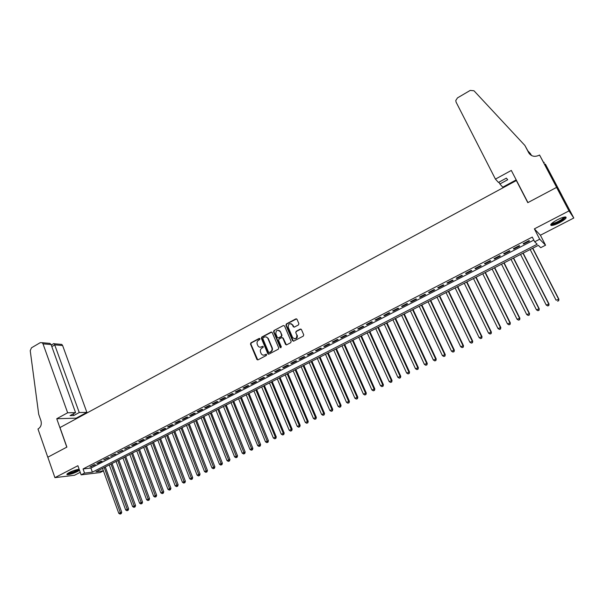 <?xml version="1.0" encoding="UTF-8"?>
<svg xmlns="http://www.w3.org/2000/svg" width="604" height="604" viewBox="0 0 604 604"><rect width="100%" height="100%" fill="white"/><g stroke="black" fill="none" stroke-linecap="round" stroke-linejoin="round"><path stroke-width="0.91" d="M259.969 338.731L259.176 338.429L250.909 342.838L250.486 344.099L256.942 359.554L258.006 359.848L266.334 355.484L266.598 354.518L264.748 354.85C263.352 355.446 262.204 355.107 261.298 353.838L260.558 352.155C260.014 350.418 260.467 349.067 261.917 348.1L262.997 347.534L263.299 346.643L262.498 346.341L261.419 346.907C260.022 347.511 258.874 347.172 257.968 345.896L257.244 344.235C256.708 342.506 257.153 341.162 258.603 340.188L259.675 339.622L259.969 338.731M259.712 338.436L251.324 342.891L250.902 344.152L257.772 359.931M266.349 354.284L264.748 354.85M557.311 219.796C551.656 222.959 549.655 224.854 551.331 225.481C553.098 225.466 555.831 224.529 559.538 222.672C565.201 219.524 567.209 217.621 565.555 216.964C563.781 216.979 561.033 217.923 557.311 219.796M79.162 469.293C76.466 469.557 73.19 470.622 69.324 472.479C67.074 473.687 66.372 474.419 67.218 474.676C69.649 474.669 73.084 473.619 77.516 471.528L79.517 470.289M298.452 324.937L298.897 323.684L297.009 319.312L295.832 318.889L286.364 323.933L285.934 325.216L292.57 340.686L293.74 341.117L303.284 336.111L303.737 334.85L301.441 329.55L300.256 329.112L296.179 331.271L295.741 332.547L296.874 335.19C296.7 338.882 295.258 339.637 292.562 337.455L288.183 327.247C288.342 323.548 289.777 322.785 292.472 324.967L293.204 326.666L294.375 327.096L298.452 324.937M300.981 329.082L296.556 331.332L295.741 332.555L296.866 335.16M556.586 187.391L561.826 195.341L573.8 218.014L568.991 210.894L556.586 187.391L527.79 202.665L516.36 180.551L59.985 427.564L66.893 447.088L47.822 457.205L54.919 477.643L77.893 465.722L81.14 474.857L84.545 473.106L83.065 468.946L532.275 237.085L534.691 241.796L539.697 239.222L545.555 245.216L540.723 247.678L538.338 245.345L95.976 471.732L103.412 470.841M568.991 210.894L534.366 228.863L539.697 239.222M272.193 332.532L271.045 332.102L261.774 337.047L261.351 338.308L267.806 353.665L268.954 354.11L278.301 349.21L278.731 347.934L272.193 332.532M274.005 330.524L283.374 325.533L284.529 325.941L291.158 341.411L290.728 342.695L286.673 344.824L285.526 344.416L282.815 338.066L281.668 337.666L279.003 339.078L278.572 340.354L281.343 346.877L280.248 347.504L273.574 331.8L274.005 330.524L283.374 325.533M54.919 477.643L74.534 475.257L80.234 472.32M94.028 464.823L89.943 466.937L95.326 464.687L94.028 464.823M100.883 461.297L96.768 463.419L98.059 463.283L102.167 461.162L100.883 461.297M107.784 457.741L103.639 459.878L109.052 457.613L107.784 457.741M114.722 454.163L110.555 456.314L115.983 454.042L114.722 454.163M121.706 450.561L117.508 452.728L122.959 450.448L121.706 450.561M128.735 446.937L124.515 449.119L129.973 446.839L128.735 446.937M135.809 443.291L131.559 445.48L132.797 445.382L137.04 443.2L135.809 443.291M142.929 439.621L138.656 441.826L139.879 441.735L144.152 439.531L142.929 439.621M150.102 435.929L145.791 438.149L147.006 438.059L151.302 435.846L150.102 435.929M157.312 432.207L152.978 434.442L154.179 434.367L158.505 432.139L157.312 432.207M164.575 428.47L160.211 430.712L161.404 430.644L165.753 428.402L164.575 428.47M171.883 424.703L167.489 426.96L168.667 426.9L173.054 424.642L171.883 424.703M179.237 420.905L174.82 423.185L175.983 423.132L180.4 420.86L179.237 420.905M186.644 417.092L182.197 419.38L183.344 419.342L187.791 417.054L186.644 417.092M194.103 413.249L189.626 415.56L190.758 415.522L195.228 413.219L194.103 413.249M201.608 409.384L197.093 411.701L198.218 411.679L202.725 409.361L201.608 409.384M209.158 405.488L204.62 407.828L205.73 407.806L210.26 405.473L209.158 405.488M216.761 401.569L212.193 403.925L213.295 403.91L217.855 401.562L216.761 401.569M224.416 397.621L219.818 399.991L220.905 399.991L225.496 397.628L224.416 397.621M232.125 393.649L227.497 396.035L228.569 396.043L233.189 393.665L232.125 393.649M239.886 389.648L235.228 392.049L236.277 392.071L240.936 389.671L239.886 389.648M247.7 385.624L243.004 388.04L244.046 388.07L248.735 385.654L247.7 385.624M255.567 381.569L250.841 384.001L251.868 384.038L256.579 381.607L255.567 381.569M263.48 377.485L258.723 379.939L259.735 379.984L264.484 377.538L263.48 377.485M271.453 373.378L266.666 375.847L267.663 375.899L272.442 373.438L271.453 373.378M279.486 369.24L274.661 371.724L275.643 371.792L280.46 369.308L279.486 369.24M287.564 365.073L282.71 367.572L283.676 367.647L288.523 365.156L287.564 365.073M295.703 360.875L290.818 363.397L291.77 363.48L296.647 360.966L295.703 360.875M303.903 356.654L298.98 359.191L299.916 359.289L304.831 356.753L303.903 356.654M312.155 352.396L307.194 354.956L308.115 355.061L313.068 352.51L312.155 352.396M320.467 348.115L315.477 350.69L316.375 350.803L321.358 348.236L320.467 348.115M328.833 343.804L323.804 346.394L324.695 346.522L329.709 343.933L328.833 343.804M337.266 339.456L332.2 342.068L333.068 342.204L338.119 339.599L337.266 339.456M345.752 335.084L340.648 337.712L341.502 337.863L346.59 335.235L345.752 335.084M354.299 330.675L349.165 333.325L349.995 333.483L355.122 330.841L354.299 330.675M362.906 326.236L357.734 328.908L358.549 329.074L363.714 326.417L362.906 326.236M371.581 321.773L366.371 324.454L367.172 324.635L372.366 321.962L371.581 321.773M380.309 317.266L375.061 319.977L375.847 320.165L381.079 317.47L380.309 317.266M389.104 312.736L383.819 315.462L384.582 315.666L389.859 312.947L389.104 312.736M397.968 308.168L392.645 310.917L393.385 311.128L398.7 308.395L397.968 308.168M406.885 303.57L401.524 306.334L402.249 306.56L407.602 303.804L406.885 303.57M415.877 298.935L410.478 301.721L411.181 301.962L416.571 299.184L415.877 298.935M424.929 294.269L419.493 297.077L420.173 297.327L425.601 294.533L424.929 294.269M434.049 289.573L428.568 292.396L429.233 292.661L434.699 289.844L434.049 289.573M443.238 284.839L437.719 287.678L438.361 287.957L443.872 285.126L443.238 284.839M452.494 280.067L446.93 282.929L447.556 283.223L453.106 280.362L452.494 280.067M461.818 275.258L456.216 278.15L456.813 278.452L462.407 275.575L461.818 275.258M471.211 270.418L465.563 273.325L466.145 273.642L471.777 270.743L471.211 270.418M480.671 265.541L474.986 268.47L475.544 268.803L481.214 265.881L480.671 265.541M490.206 260.626L484.476 263.578L485.012 263.925L490.727 260.981L490.206 260.626M499.81 255.673L494.042 258.648L494.555 259.01L500.316 256.043L499.81 255.673M509.489 250.69L503.676 253.688L504.166 254.058L509.965 251.068L509.489 250.69M519.236 245.662L513.377 248.682L513.853 249.067L519.697 246.054L519.236 245.662M83.065 468.946L90.91 468.055L533.823 240.098M523.608 244.039L529.497 241.011L529.066 240.596L523.162 243.638L523.608 244.039L523.351 243.54M516.865 181.17L516.36 180.551M279.924 331.339L279.629 330.652M534.366 228.863L540.399 235.22L573.8 218.014M540.399 235.22L545.555 245.216M103.427 470.878L100.188 472.532L81.14 474.857M84.545 473.106L92.382 472.162L537.198 244.235L534.691 241.796M90.91 468.055L92.382 472.162M91.242 466.794L91.083 466.348M98.059 463.283L97.893 462.838M104.915 459.742L104.756 459.297M111.823 456.186L111.657 455.741M118.769 452.607L118.603 452.162M125.76 449.006L125.594 448.561M132.797 445.382L132.631 444.937M139.879 441.735L139.705 441.282M147.006 438.059L146.832 437.613M154.179 434.367L154.005 433.914M161.404 430.644L161.23 430.191M168.667 426.9L168.493 426.447M175.983 423.132L175.809 422.679M183.344 419.342L183.171 418.882M190.758 415.522L190.577 415.061M198.218 411.679L198.037 411.218M205.73 407.806L205.549 407.345M213.295 403.91L213.106 403.449M220.905 399.991L220.717 399.531M228.569 396.043L228.38 395.582M236.277 392.071L236.088 391.603M244.046 388.07L243.857 387.602M251.868 384.038L251.672 383.57M259.735 379.984L259.546 379.516M267.663 375.899L267.466 375.431M275.643 371.792L275.447 371.317M268.206 354.11L268.033 353.687M283.676 367.647L283.48 367.179M291.77 363.48L291.566 363.012M299.916 359.289L299.712 358.814M308.115 355.061L307.912 354.586M316.375 350.803L316.171 350.328M324.695 346.522L324.484 346.047M333.068 342.204L332.857 341.728M341.502 337.863L341.29 337.379M349.995 333.483L349.784 333M358.549 329.074L358.338 328.599M367.172 324.635L366.953 324.159M375.847 320.165L375.628 319.682M384.582 315.666L384.363 315.182M393.385 311.128L393.159 310.645M402.249 306.56L402.022 306.077M411.181 301.962L410.954 301.479M420.173 297.327L419.946 296.843M429.233 292.661L429.006 292.17M438.361 287.957L438.126 287.466M447.556 283.223L447.315 282.732M456.813 278.452L456.579 277.961M466.145 273.642L465.903 273.151M475.544 268.803L475.303 268.312M485.012 263.925L484.77 263.427M494.555 259.01L494.306 258.512M504.166 254.058L503.917 253.559M513.853 249.067L513.596 248.569M260.12 347.209L261.419 346.907M262.498 346.341L261.826 346.96M263.495 355.152L265.156 354.895M271.747 332.072L262.181 337.1L261.751 338.368L268.697 354.193M263.133 337.772L262.838 338.663L268.546 352.215L269.316 352.457L270.464 351.853C271.921 350.886 272.381 349.527 271.83 347.783L267.806 338.293C266.915 336.926 265.73 336.549 264.273 337.168L263.133 337.772M266.054 336.926L268.206 338.353L272.23 347.829C272.781 349.573 272.321 350.932 270.864 351.898L269.716 352.502M282.362 337.628L283.223 338.164L286.379 344.914M274.397 330.592L273.974 331.86L280.905 347.821M280.06 331.619L280.014 331.513C277.334 329.467 275.93 330.252 275.817 333.876L277.357 337.493L278.489 337.878L281.154 336.466L281.585 335.19L280.452 331.679L278.55 330.267M280.452 331.679L281.977 335.25L281.547 336.526L278.882 337.938M290.985 323.631L292.857 325.043L294.035 327.194M294.518 338.867C296.768 338.836 297.681 337.628 297.259 335.25L297.243 335.228M296.579 318.859L286.749 324.008L286.319 325.284L293.431 341.207M102.521 468.379L118.769 513.317L121.721 512.237L105.307 466.952M120.74 513.74L120.053 514.079L121.23 513.649L120.74 513.74L104.213 467.519M120.053 514.079L118.769 513.317M121.721 512.237L121.23 513.649M78.905 469.3L78.497 469.852C76.663 471.558 68.063 474.465 67.557 473.544M68.207 473.106C71.514 472.743 74.768 471.558 77.961 469.557L78.142 469.399M67.036 474.012C71.015 473.672 75.092 472.207 79.275 469.633M564.77 217.002C565.057 217.523 564.212 218.474 562.218 219.856C557.047 223.012 553.43 224.394 551.361 224.001L551.278 223.857M551.777 223.382L552.116 223.442C554.57 223.238 557.756 221.902 561.667 219.441L564.076 217.13M550.682 224.673L550.991 224.718C554.027 224.462 557.975 222.801 562.837 219.758L565.797 216.995M67.64 412.781L43.012 343.857L42.159 342.71L40.241 342.664L31.468 347.813L30.23 350.667L38.709 414.321L40.936 420.701C41.842 424.25 40.974 426.945 38.331 428.795L37.977 428.991L47.784 457.22L66.795 447.141L56.746 418.738L67.64 412.781L75.56 412.623L70.079 415.605L73.794 415.507L79.252 412.54L86.878 412.381L62.62 345.533L54.843 344.869L51.823 346.62M79.252 412.54L54.3 343.767L61.789 344.416L62.62 345.533M76.406 418.678L76.217 418.157L86.878 412.381M56.746 418.738L76.217 418.157M75.56 412.623L51.076 344.544L43.012 343.857M60.098 344.272L61.789 344.416M73.794 415.507L73.212 413.899M47.082 343.14L49.936 343.389L51.076 344.544M53.831 343.555L54.3 343.767M495.431 179.116L456.065 102.084L455.786 100.475L457.522 97.863L470.237 90.404L473.989 90.781L524.884 145.458L528.696 152.729C531.143 156.368 534.578 157.229 539.002 155.319L539.553 155.017L556.631 187.368L527.941 202.582L511.316 170.441L495.431 179.116L498.459 182.438L506.363 178.142L507.722 179.72L499.87 183.986L498.942 182.174M524.884 145.458L529.595 154.028M531.316 155.417L530.297 153.484L531.596 155.568M530.297 153.484L528.024 151.045M556.631 187.368L561.871 195.319L545.374 164.092L554.381 182.204M539.553 155.017L553.241 180.468L556.065 184.779L554.631 182.068M516.201 179.886L502.77 187.165L499.87 183.986M544.264 162.37L543.781 162.635M109.286 464.921L125.662 509.957L128.614 508.878L112.072 463.494M127.64 510.38L126.946 510.72L128.131 510.289L127.64 510.38L110.985 464.053M126.946 510.72L125.662 509.957M128.614 508.878L128.131 510.289M116.089 461.441L132.608 506.575L135.56 505.495L118.867 460.014M134.586 507.005L133.892 507.337L135.07 506.907L134.586 507.005L117.795 460.565M133.892 507.337L132.608 506.575M135.56 505.495L135.07 506.907M122.929 457.938L139.584 503.17L142.536 502.098L125.715 456.511M141.578 503.6L140.875 503.94L142.061 503.51L141.578 503.6L124.65 457.062M140.875 503.94L139.584 503.17M142.536 502.098L142.061 503.51M129.822 454.412L146.613 499.75L149.565 498.67L132.601 452.992M148.614 500.172L147.905 500.52L149.09 500.089L148.614 500.172L131.551 453.529M147.905 500.52L146.613 499.75M149.565 498.67L149.09 500.089M136.753 450.863L153.688 496.299L156.64 495.227L139.532 449.444M155.696 496.73L154.986 497.077L156.164 496.647L155.696 496.73L138.49 449.972M154.986 497.077L153.688 496.299M156.64 495.227L156.164 496.647M143.729 447.292L160.807 492.826L163.76 491.754L146.508 445.873M162.823 493.257L162.106 493.611L163.284 493.181L162.823 493.257L145.481 446.401M162.106 493.611L160.807 492.826M163.76 491.754L163.284 493.181M150.743 443.706L167.972 489.338L170.924 488.266L153.522 442.279M169.996 489.769L169.271 490.116L170.456 489.693L169.996 489.769L152.51 442.8M169.271 490.116L167.972 489.338M170.924 488.266L170.456 489.693M157.81 440.089L175.183 485.827L178.135 484.755L160.588 438.67M177.214 486.258L176.489 486.605L177.667 486.182L177.214 486.258L159.584 439.184M176.489 486.605L175.183 485.827M178.135 484.755L177.667 486.182M164.922 436.45L182.438 482.286L185.39 481.222L167.693 435.031M184.477 482.717L183.744 483.072L184.93 482.649L184.477 482.717L166.704 435.537M183.744 483.072L182.438 482.286M185.39 481.222L184.93 482.649M172.08 432.789L189.739 478.73L192.691 477.658L174.85 431.369M191.785 479.161L191.053 479.516L192.238 479.093L191.785 479.161L173.869 431.868M191.053 479.516L189.739 478.73M192.691 477.658L192.238 479.093M179.275 429.104L197.093 475.144L200.045 474.08L182.046 427.685M199.146 475.575L198.406 475.937L199.592 475.507L199.146 475.575L181.087 428.176M198.406 475.937L197.093 475.144M200.045 474.08L199.592 475.507M186.523 425.39L204.492 471.535L207.444 470.478L189.294 423.978M206.553 471.973L205.813 472.336L206.991 471.905L206.553 471.973L188.342 424.461M205.813 472.336L204.492 471.535M207.444 470.478L206.991 471.905M193.824 421.66L211.944 467.904L214.888 466.847L196.587 420.241M214.012 468.342L213.265 468.704L214.443 468.281L214.012 468.342L195.651 420.724M213.265 468.704L211.944 467.904M214.888 466.847L214.443 468.281M201.162 417.9L219.441 464.25L222.385 463.192L203.926 416.488M221.517 464.687L220.77 465.057L221.947 464.627L221.517 464.687L203.004 416.956M220.77 465.057L219.441 464.25M222.385 463.192L221.947 464.627M208.554 414.118L226.991 460.573L229.935 459.516L211.317 412.706M229.075 461.011L228.32 461.381L229.497 460.958L229.075 461.011L210.411 413.166M228.32 461.381L226.991 460.573M229.935 459.516L229.497 460.958M215.99 410.312L234.586 456.873L237.531 455.816L218.754 408.9M236.677 457.311L235.915 457.681L237.093 457.258L236.677 457.311L217.863 409.353M235.915 457.681L234.586 456.873M237.531 455.816L237.093 457.258M223.48 406.477L242.234 453.143L245.179 452.094L226.236 405.073M244.341 453.581L243.571 453.959L244.748 453.536L244.341 453.581L225.36 405.518M243.571 453.959L242.234 453.143M245.179 452.094L244.748 453.536M231.015 402.626L249.935 449.391L252.872 448.342L233.771 401.215M252.042 449.829L251.272 450.206L252.449 449.784L252.042 449.829L232.91 401.652M251.272 450.206L249.935 449.391M252.872 448.342L252.449 449.784M238.603 398.738L257.682 445.616L260.618 444.567L241.358 397.334M259.803 446.054L259.025 446.431L260.203 446.009L259.803 446.054L240.513 397.764M259.025 446.431L257.682 445.616M260.618 444.567L260.203 446.009M246.243 394.835L265.488 441.811L268.425 440.761L248.991 393.423M267.617 442.249L266.832 442.634L268.01 442.211L267.617 442.249L248.161 393.853M266.832 442.634L265.488 441.811M268.425 440.761L268.01 442.211M253.929 390.894L273.34 437.983L276.277 436.934L256.677 389.489M275.477 438.421L274.692 438.806L275.869 438.391L255.862 389.912M274.692 438.806L273.34 437.983M276.277 436.934L275.869 438.391M261.668 386.938L281.245 434.133L284.182 433.083L264.409 385.533M283.397 434.57L282.604 434.956L283.774 434.54L263.616 385.941M282.604 434.956L281.245 434.133M284.182 433.083L283.774 434.54M269.459 382.951L289.21 430.252L292.147 429.21L272.2 381.547M291.37 430.69L290.569 431.082L291.74 430.66L291.211 429.278L271.415 381.947M290.569 431.082L289.21 430.252M292.147 429.21L291.74 430.66M277.304 378.934L297.228 426.341L300.158 425.299L280.037 377.538M299.395 426.786L298.587 427.179L299.765 426.756L299.237 425.359L279.274 377.93M298.587 427.179L297.228 426.341M300.158 425.299L299.765 426.756M285.201 374.895L305.299 422.407L308.229 421.373L287.934 373.498M307.474 422.853L306.666 423.245L307.836 422.83L307.323 421.418L287.187 373.876M306.666 423.245L305.299 422.407M308.229 421.373L307.836 422.83M293.151 370.826L313.423 418.451L316.353 417.409L295.877 369.429M315.613 418.889L314.797 419.289L315.968 418.874L315.462 417.455L295.145 369.807M314.797 419.289L313.423 418.451M316.353 417.409L315.968 418.874M301.154 366.726L321.607 414.457L324.529 413.423L303.88 365.337M323.804 414.903L322.981 415.303L324.152 414.888L323.661 413.461L303.163 365.699M322.981 415.303L321.607 414.457M324.529 413.423L324.152 414.888M309.21 362.604L329.844 410.448L332.766 409.414L311.936 361.215M332.049 410.886L331.226 411.294L332.396 410.879L331.913 409.436L311.234 361.57M331.226 411.294L329.844 410.448M332.766 409.414L332.396 410.879M317.327 358.451L338.142 406.401L341.064 405.375L320.044 357.062M340.354 406.847L339.524 407.255L340.694 406.839L340.226 405.39L319.365 357.409M339.524 407.255L338.142 406.401M341.064 405.375L340.694 406.839M325.496 354.269L346.492 402.332L349.414 401.305L328.214 352.879M348.719 402.777L347.881 403.185L349.052 402.77L348.591 401.305L327.549 353.219M347.881 403.185L346.492 402.332M349.414 401.305L349.052 402.77M333.725 350.063L354.91 398.232L357.825 397.206L336.436 348.674M357.138 398.678L356.3 399.085L357.462 398.678L357.017 397.198L335.786 349.006M356.3 399.085L354.91 398.232M357.825 397.206L357.462 398.678M342.007 345.82L363.382 394.102L366.296 393.083L344.71 344.439M365.624 394.548L364.771 394.963L365.933 394.555L365.503 393.068L344.084 344.756M364.771 394.963L363.382 394.102M366.296 393.083L365.933 394.555M350.343 341.554L371.905 389.942L374.82 388.923L353.046 340.173M374.163 390.395L373.302 390.811L374.472 390.403L374.05 388.901L352.442 340.482M373.302 390.811L371.905 389.942M374.82 388.923L374.472 390.403M358.746 337.258L380.497 385.76L383.412 384.74L361.441 335.877M382.762 386.205L381.902 386.628L383.064 386.22L382.657 384.703L360.852 336.179M381.902 386.628L380.497 385.76M383.412 384.74L383.064 386.22M367.202 332.932L389.15 381.539L392.056 380.528L369.89 331.551M391.422 381.992L390.554 382.415L391.717 382.007L391.324 380.482L369.323 331.845M390.554 382.415L389.15 381.539M392.056 380.528L391.717 382.007M375.718 328.568L397.862 377.296L400.769 376.284L378.406 327.194M400.15 377.742L399.274 378.172L400.437 377.764L400.052 376.232L377.855 327.481M399.274 378.172L397.862 377.296M400.769 376.284L400.437 377.764M384.287 324.182L406.635 373.015L409.542 372.011L386.975 322.808M408.931 373.468L408.055 373.899L409.21 373.491L408.84 371.943L386.447 323.08M408.055 373.899L406.635 373.015M409.542 372.011L409.21 373.491M392.925 319.765L415.476 368.712L418.376 367.708L395.605 318.391M417.779 369.157L416.896 369.595L418.051 369.187L417.696 367.632L395.091 318.655M416.896 369.595L415.476 368.712M418.376 367.708L418.051 369.187M401.622 315.311L424.378 364.371L427.27 363.374L404.303 313.944M426.696 364.824L425.797 365.261L426.952 364.854L426.613 363.283L403.804 314.193M425.797 365.261L424.378 364.371M427.27 363.374L426.952 364.854M410.38 310.834L433.347 359.999L436.231 359.002L413.053 309.467M435.665 360.452L434.767 360.89L435.922 360.49L435.597 358.904L412.585 309.701M434.767 360.89L433.347 359.999M436.231 359.002L435.922 360.49M419.206 306.319L442.377 355.605L445.261 354.608L421.871 304.952M444.71 356.05L443.804 356.496L444.959 356.096L444.642 354.495L421.418 305.179M443.804 356.496L442.377 355.605M445.261 354.608L444.959 356.096M428.085 301.766L451.467 351.166L454.351 350.177L430.75 300.407M453.815 351.619L452.902 352.064L454.057 351.671L453.755 350.056L430.32 300.626M452.902 352.064L451.467 351.166M454.351 350.177L454.057 351.671M437.039 297.191L460.633 346.704L463.51 345.714L439.689 295.832M462.989 347.157L462.068 347.602L463.223 347.209L462.936 345.579L439.282 296.036M462.068 347.602L460.633 346.704M463.51 345.714L463.223 347.209M446.046 292.578L469.859 342.204L472.736 341.222L448.696 291.219M472.23 342.657L471.301 343.11L472.449 342.717L472.177 341.079L448.311 291.415M471.301 343.11L469.859 342.204M472.736 341.222L472.449 342.717M455.129 287.927L479.161 337.674L482.03 336.692L457.772 286.575M481.539 338.127L480.603 338.58L481.75 338.187L481.494 336.534L457.409 286.764M480.603 338.58L479.161 337.674M482.03 336.692L481.75 338.187M464.272 283.253L488.523 333.106L491.392 332.132L466.907 281.902M490.909 333.567L489.972 334.02L491.12 333.635L490.878 331.966L466.567 282.076M489.972 334.02L488.523 333.106M491.392 332.132L491.12 333.635M473.483 278.535L497.96 328.508L500.822 327.542L476.111 277.191M500.361 328.969L499.41 329.429L500.557 329.037L500.331 327.353L475.793 277.357M499.41 329.429L497.96 328.508M500.822 327.542L500.557 329.037M482.762 273.786L507.466 323.88L510.32 322.906L485.382 272.449M509.874 324.333L508.915 324.801L510.063 324.408L509.851 322.717L485.087 272.593M508.915 324.801L507.466 323.88M510.32 322.906L510.063 324.408M492.109 269.007L517.039 319.214L519.893 318.248L494.721 267.663M519.463 319.667L518.496 320.135L519.636 319.75L519.44 318.044L494.457 267.806M518.496 320.135L517.039 319.214M519.893 318.248L519.636 319.75M501.524 264.19L526.688 314.51L529.534 313.552L504.136 262.853M529.119 314.971L528.153 315.439L529.285 315.054L529.104 313.333L503.887 262.974M528.153 315.439L526.688 314.51M529.534 313.552L529.285 315.054M511.007 259.335L536.405 309.776L539.244 308.818L513.611 257.999M538.851 310.229L537.87 310.705L539.01 310.32L538.844 308.584L513.385 258.112M537.87 310.705L536.405 309.776M539.244 308.818L539.01 310.32M520.557 254.443L546.197 304.997L549.036 304.046L523.162 253.114M548.651 305.458L547.669 305.941L548.802 305.556L548.659 303.804L522.958 253.212M547.669 305.941L546.197 304.997M549.036 304.046L548.802 305.556M530.184 249.52L556.065 300.196L558.896 299.244L532.781 248.191M558.534 300.649L557.537 301.132L558.677 300.754L558.541 298.988L532.607 248.282M558.896 299.244L558.677 300.754M259.584 338.489L259.176 338.429M266.236 354.329L265.836 354.284M257.274 359.44L256.866 359.403M250.902 344.152L250.486 344.099M251.324 342.891L250.909 342.838M268.206 353.71L267.806 353.665M261.751 338.368L261.351 338.308M262.181 337.1L261.774 337.047M271.438 332.17L271.045 332.102M270.864 351.898L270.464 351.853M272.23 347.829L271.83 347.783M268.335 338.618L267.934 338.557M285.896 344.431L285.511 344.378M283.223 338.164L282.831 338.104M280.626 347.511L280.233 347.466M273.974 331.86L273.574 331.8M281.547 336.526L281.154 336.466M281.977 335.25L281.585 335.19M293.582 326.734L293.204 326.666M292.857 325.043L292.472 324.967M296.556 331.332L296.179 331.271M300.633 329.18L300.256 329.112M292.57 340.686L292.955 340.739L292.57 340.671M286.319 325.284L285.934 325.216M286.749 324.008L286.364 323.933M296.209 318.965L295.832 318.889M529.534 153.952L528.696 152.729M257.357 359.591L256.942 359.554M268.259 353.816L267.859 353.77M268.206 338.353L267.806 338.293M285.911 344.469L285.526 344.416M283.201 338.127L282.815 338.066M280.641 347.557L280.248 347.504M280.407 331.581L280.014 331.513M297.259 335.25L296.874 335.19M42.159 342.71L49.936 343.389M53.884 343.525L51.257 345.05"/></g></svg>

